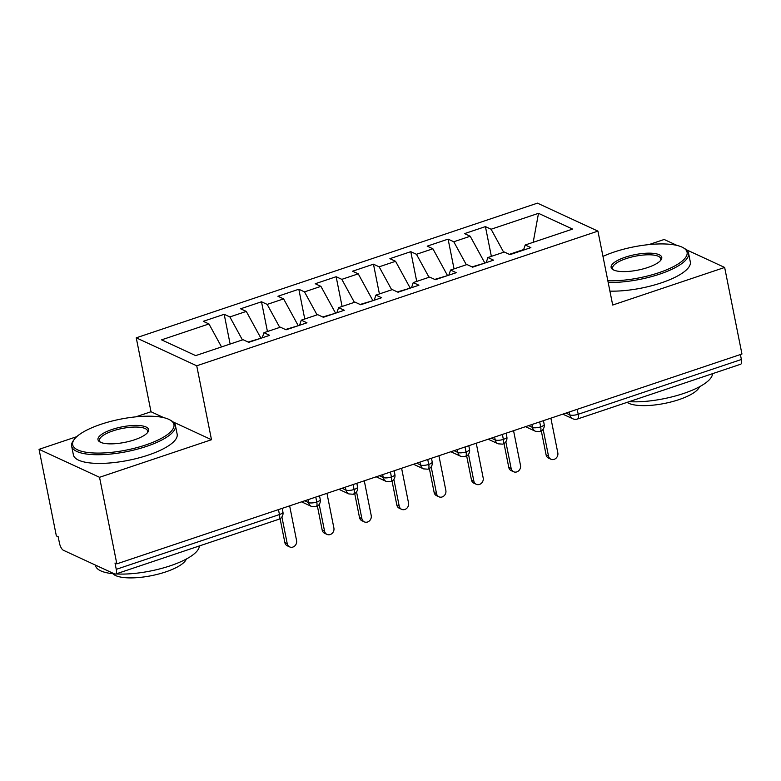 <?xml version="1.0" encoding="UTF-8"?>
<svg xmlns="http://www.w3.org/2000/svg" width="781" height="781" viewBox="0 0 781 781"><rect width="100%" height="100%" fill="white"/><g stroke="black" fill="none" stroke-linecap="round" stroke-linejoin="round"><path stroke-width="1.17" d="M76.763 436.667L39.05 449.329L56.349 535.893L58.184 536.742L59.444 543.059A6.346 2.333 -108.6 0 0 63.378 550.263L114.7 573.996A6.346 2.333 -108.6 0 0 115.539 574.084A6.346 2.333 -108.6 0 0 116.262 569.339L115.002 563.013L116.838 563.862L741.95 354.018L724.651 267.453L686.323 249.725M163.903 417.698L151.006 411.743L135.777 416.859M151.006 411.743L136.245 337.822L537.435 203.148L597.924 231.117L196.734 365.791L136.245 337.822M677.049 245.439L664.162 239.484L648.923 244.599M208.966 323.949L161.569 339.852L195.66 355.619L243.057 339.706L248.739 342.342L269.64 335.322L263.958 332.696L280.379 327.18L286.061 329.807L306.962 322.797L301.281 320.171L317.701 314.655L323.383 317.281L344.284 310.262L338.593 307.636L355.023 302.13L360.705 304.756L381.597 297.737L375.915 295.111L392.335 289.595L398.017 292.231L418.919 285.211L413.237 282.585L429.657 277.07L435.339 279.696L456.241 272.686L450.559 270.05L466.979 264.544L472.661 267.17L493.563 260.151L487.881 257.525L504.301 252.019L509.983 254.645L530.885 247.626L525.203 245L572.6 229.087L538.5 213.32L491.103 229.233L485.421 226.607L464.519 233.626L470.211 236.252L453.781 241.759L448.099 239.132L427.207 246.152L432.889 248.778L416.468 254.294L410.786 251.667L389.885 258.677L395.567 261.303L379.146 266.819L373.464 264.193L352.563 271.212L358.245 273.838L341.824 279.344L336.142 276.718L315.241 283.737L320.923 286.363L304.502 291.879L298.82 289.243L277.919 296.263L283.601 298.889L267.18 304.405L261.498 301.778L240.607 308.788L246.288 311.414L229.868 316.93L224.186 314.304L203.285 321.323L208.966 323.949L221.531 346.94M260.805 338.29L248.114 342.049M229.868 316.93L242.422 339.92M246.288 311.414L260.708 337.822M298.127 325.765L285.436 329.523M267.18 304.405L279.744 327.395M283.601 298.889L298.03 325.296M263.958 332.696L262.24 337.802M335.44 313.23L322.758 316.988M304.502 291.879L317.066 314.87M320.923 286.363L335.352 312.761M301.281 320.171L299.562 325.277M372.762 300.705L360.07 304.463M341.824 279.344L354.389 302.335M358.245 273.838L372.674 300.236M338.593 307.636L336.884 312.751M410.084 288.179L397.392 291.938M379.146 266.819L391.711 289.81M395.567 261.303L409.996 287.711M375.915 295.111L374.197 300.226M447.406 275.644L434.714 279.413M416.468 254.294L429.023 277.284M432.889 248.778L447.308 275.176M413.237 282.585L411.519 287.691M484.728 263.119L472.036 266.877M453.781 241.759L466.345 264.759M470.211 236.252L484.63 262.65M450.559 270.05L448.841 275.166M577.208 409.312L578.194 414.272L741.384 359.494L740.388 354.535M741.384 359.494A6.346 2.333 71.4 0 1 740.652 364.239L577.471 419.016A6.346 2.333 71.4 0 0 578.194 414.272A6.346 1.933 168.7 0 1 569.847 414.877L569.271 411.977M523.67 249.549L509.358 254.352M491.103 229.233L503.667 252.224M538.5 213.32L533.189 242.315M487.881 257.525L486.163 262.641M39.05 449.329L99.538 477.298L116.838 563.862M597.924 231.117L612.694 305.039L724.651 267.453M99.538 477.298L211.495 439.713L196.734 365.791M211.495 439.713L173.167 421.984M525.203 245L523.485 250.105M485.421 226.607L491.366 256.353M525.486 426.68L535.463 431.288L539.935 431.62A6.346 2.333 -108.6 0 0 539.964 431.61A6.346 2.333 -108.6 0 0 540.686 426.865L539.7 421.906M448.099 239.132L454.044 268.889M410.786 251.667L416.722 281.414M373.464 264.193L379.41 293.939M336.142 276.718L342.088 306.464M298.82 289.243L304.766 318.999M261.498 301.778L267.444 331.525M224.186 314.304L230.122 344.05M488.164 439.205L498.141 443.823L502.613 444.145A6.346 2.333 -108.6 0 0 502.642 444.135A6.346 2.333 -108.6 0 0 503.374 439.391L502.378 434.431M450.842 451.73L460.819 456.348L465.291 456.67A6.346 2.333 -108.6 0 0 465.32 456.66A6.346 2.333 -108.6 0 0 466.052 451.916L465.056 446.966M413.53 464.265L423.507 468.873L427.968 469.205A6.346 2.333 -108.6 0 0 427.998 469.196A6.346 2.333 -108.6 0 0 428.73 464.441L427.744 459.492M376.208 476.791L386.185 481.408L390.656 481.731A6.346 2.333 -108.6 0 0 390.685 481.721A6.346 2.333 -108.6 0 0 391.408 476.976L390.422 472.017M338.886 489.316L348.863 493.934L353.334 494.256A6.346 2.333 -108.6 0 0 353.363 494.246A6.346 2.333 -108.6 0 0 354.086 489.502L353.1 484.552M301.564 501.851L311.541 506.459L316.012 506.781A6.346 2.333 -108.6 0 0 316.041 506.771A6.346 2.333 -108.6 0 0 316.774 502.027L315.778 497.077M550.927 459.228L548.545 458.125A5.291 4.647 -65.2 0 1 546.104 454.893L548.487 455.997A5.291 4.647 114.8 0 0 550.927 459.228A5.291 4.647 114.8 0 0 556.023 458.232A5.291 4.647 114.8 0 0 557.819 452.863L550.878 418.157M546.104 454.893L541.321 430.966M548.487 455.997L543.137 429.238M513.615 471.753L511.223 470.66A5.291 4.647 -65.2 0 1 508.782 467.419L511.164 468.522A5.291 4.647 114.8 0 0 513.615 471.753A5.291 4.647 114.8 0 0 518.711 470.767A5.291 4.647 114.8 0 0 520.497 465.388L513.556 430.682M508.782 467.419L503.999 443.491M511.164 468.522L505.815 441.763M476.293 484.288L473.911 483.185A5.291 4.647 -65.2 0 1 471.46 479.944L473.842 481.047A5.291 4.647 114.8 0 0 476.293 484.288A5.291 4.647 114.8 0 0 481.389 483.293A5.291 4.647 114.8 0 0 483.175 477.913L476.244 443.208M471.46 479.944L466.677 456.016M473.842 481.047L468.502 454.288M438.971 496.814L436.589 495.71A5.291 4.647 -65.2 0 1 434.138 492.479L436.53 493.582A5.291 4.647 114.8 0 0 438.971 496.814A5.291 4.647 114.8 0 0 444.067 495.818A5.291 4.647 114.8 0 0 445.853 490.448L438.922 455.743M434.138 492.479L429.365 468.551M436.53 493.582L431.18 466.823M401.649 509.339L399.267 508.236A5.291 4.647 -65.2 0 1 396.826 505.004L399.208 506.108A5.291 4.647 114.8 0 0 401.649 509.339A5.291 4.647 114.8 0 0 406.745 508.343A5.291 4.647 114.8 0 0 408.531 502.974L401.6 468.268M396.826 505.004L392.042 481.076M399.208 506.108L393.858 479.349M607.843 280.769A51.634 15.737 -11.3 0 0 658.813 272.715A51.634 15.737 -11.3 0 0 683.434 247.85A51.634 15.737 -11.3 0 0 614.091 252.038A51.634 15.737 -11.3 0 0 602.971 256.393M683.434 247.85L684.83 248.68A52.903 16.128 168.7 0 1 688.569 253.2A52.903 16.128 168.7 0 1 659.603 274.16A52.903 16.128 168.7 0 1 608.174 282.429M647.634 267.551A25.812 7.869 168.7 0 1 612.958 269.64A25.812 7.869 168.7 0 1 625.269 257.203A25.812 7.869 168.7 0 1 652.594 253.288A25.812 7.869 168.7 0 1 660.931 260.053A25.812 7.869 168.7 0 1 647.634 267.551M660.375 260.717A24.543 7.478 -11.3 0 0 660.765 258.755A24.543 7.478 -11.3 0 0 626.059 258.648A24.543 7.478 -11.3 0 0 612.616 268.371A24.543 7.478 -11.3 0 0 613.729 270.041M712.516 373.679A52.903 16.128 168.7 0 1 683.453 393.526A52.903 16.128 168.7 0 1 629.115 401.678M699.503 386.761A38.093 11.608 168.7 0 1 678.855 399.657A38.093 11.608 168.7 0 1 627.104 402.352M688.569 253.2L690.306 261.889A52.903 16.128 168.7 0 1 661.341 282.849A52.903 16.128 168.7 0 1 609.912 291.128M145.666 444.975A51.634 15.737 -11.3 0 0 170.287 420.11A51.634 15.737 -11.3 0 0 100.934 424.298A51.634 15.737 -11.3 0 0 74.341 439.283A51.634 15.737 -11.3 0 0 91.026 452.824A51.634 15.737 -11.3 0 0 145.666 444.975M170.287 420.11L171.674 420.939A52.903 16.128 168.7 0 1 175.413 425.46A52.903 16.128 168.7 0 1 146.447 446.42A52.903 16.128 168.7 0 1 71.657 446.185A52.903 16.128 168.7 0 1 73.375 440.582L74.341 439.283M134.478 439.81A25.812 7.869 168.7 0 1 99.812 441.9A25.812 7.869 168.7 0 1 112.122 429.462A25.812 7.869 168.7 0 1 139.438 425.547A25.812 7.869 168.7 0 1 147.775 432.313A25.812 7.869 168.7 0 1 134.478 439.81M147.219 432.977A24.543 7.478 -11.3 0 0 147.609 431.014A24.543 7.478 -11.3 0 0 112.903 430.907A24.543 7.478 -11.3 0 0 99.47 440.63A24.543 7.478 -11.3 0 0 100.573 442.3M199.36 545.948A52.903 16.128 168.7 0 1 170.307 565.786A52.903 16.128 168.7 0 1 115.959 573.937M186.347 559.02A38.093 11.608 168.7 0 1 165.699 571.917A38.093 11.608 168.7 0 1 112.894 573.703M175.413 425.46L177.15 434.148A52.903 16.128 168.7 0 1 148.185 455.108A52.903 16.128 168.7 0 1 73.394 454.884L71.657 446.185M114.348 573.83A52.903 16.128 168.7 0 1 95.516 565.561L95.419 565.073M364.327 521.874L361.945 520.771A5.291 4.647 -65.2 0 1 359.504 517.53L361.886 518.633A5.291 4.647 114.8 0 0 364.327 521.874A5.291 4.647 114.8 0 0 369.423 520.878A5.291 4.647 114.8 0 0 371.219 515.499L364.278 480.793M359.504 517.53L354.72 493.602M361.886 518.633L356.536 491.874M327.005 534.399L324.623 533.296A5.291 4.647 -65.2 0 1 322.182 530.055L324.564 531.158A5.291 4.647 114.8 0 0 327.005 534.399A5.291 4.647 114.8 0 0 332.11 533.403A5.291 4.647 114.8 0 0 333.897 528.034L326.956 493.319M322.182 530.055L317.398 506.127M324.564 531.158L319.214 504.399M289.692 546.925L287.31 545.821A5.291 4.647 -65.2 0 1 284.86 542.59L287.242 543.693A5.291 4.647 114.8 0 0 289.692 546.925A5.291 4.647 114.8 0 0 294.788 545.929A5.291 4.647 114.8 0 0 296.575 540.559L289.644 505.854M284.86 542.59L280.076 518.662M287.242 543.693L281.902 516.934M116.262 569.339L279.452 514.552L278.456 509.602M115.539 574.084L278.719 519.306A6.346 2.333 -108.6 0 0 279.452 514.552A6.346 1.933 168.7 0 0 282.927 512.043L282.185 508.353M565.981 413.09L569.847 414.877A6.346 5.574 -65.2 0 0 572.785 418.762A6.346 6.346 0 0 0 577.471 419.016M539.964 431.61A6.346 6.346 0 0 0 544.172 424.347A6.346 1.933 168.7 0 1 540.686 426.865A6.346 1.933 168.7 0 1 532.535 427.402L531.949 424.513M528.649 425.616L532.535 427.412A6.346 5.574 -65.2 0 0 535.463 431.288M491.337 438.141L495.213 439.937L494.637 437.038M454.015 450.676L457.891 452.463L457.315 449.563M416.693 463.201L420.568 464.998L419.993 462.088M379.371 475.727L383.246 477.523L382.67 474.623M342.049 488.252L345.934 490.048L345.348 487.149M304.727 500.787L308.612 502.573L308.026 499.674M502.642 444.135A6.346 6.346 0 0 0 506.849 436.872A6.346 1.933 168.7 0 1 503.374 439.391A6.346 1.933 168.7 0 1 495.213 439.937A6.346 5.574 -65.2 0 0 498.141 443.823M465.32 456.66A6.346 6.346 0 0 0 469.527 449.397A6.346 1.933 168.7 0 1 466.052 451.916A6.346 1.933 168.7 0 1 457.891 452.463A6.346 5.574 -65.2 0 0 460.819 456.348M427.998 469.196A6.346 6.346 0 0 0 432.205 461.932A6.346 1.933 168.7 0 1 428.73 464.441A6.346 1.933 168.7 0 1 420.568 464.988A6.346 5.574 -65.2 0 0 423.507 468.873M390.685 481.721A6.346 6.346 0 0 0 394.883 474.457A6.346 1.933 168.7 0 1 391.408 476.976A6.346 1.933 168.7 0 1 383.246 477.523A6.346 5.574 -65.2 0 0 386.185 481.408M353.363 494.246A6.346 6.346 0 0 0 357.561 486.983A6.346 1.933 168.7 0 1 354.086 489.502A6.346 1.933 168.7 0 1 345.934 490.048A6.346 5.574 -65.2 0 0 348.863 493.934M316.041 506.771A6.346 6.346 0 0 0 320.249 499.518A6.346 1.933 168.7 0 1 316.774 502.027A6.346 1.933 168.7 0 1 308.612 502.573A6.346 5.574 -65.2 0 0 311.541 506.459M544.172 424.347L543.43 420.656M572.785 418.762L562.808 414.155M506.849 436.872L506.108 433.182M469.527 449.397L468.785 445.717M432.205 461.932L431.473 458.242M394.883 474.457L394.151 470.767M357.561 486.983L356.829 483.293M320.249 499.518L319.507 495.828M278.719 519.306A6.346 6.346 0 0 0 282.927 512.043"/></g></svg>
